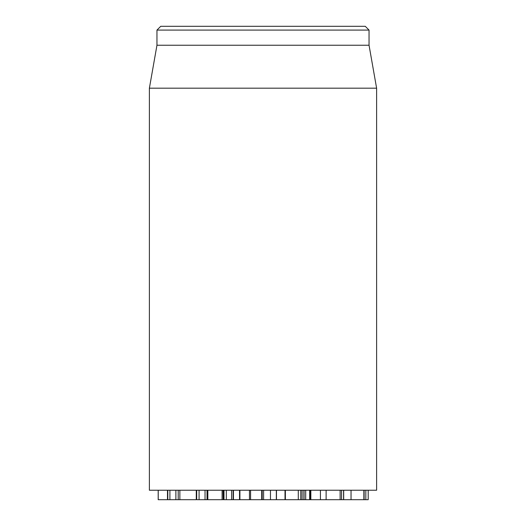 <?xml version="1.0" encoding="UTF-8"?>
<svg xmlns="http://www.w3.org/2000/svg" width="526" height="526" viewBox="0 0 526 526"><rect width="100%" height="100%" fill="white"/><g stroke="black" fill="none" stroke-linecap="round" stroke-linejoin="round"><path stroke-width="0.79" d="M158.188 490.232L158.188 499.7L167.801 499.7L167.695 490.232M158.221 490.232L158.221 499.7M167.485 490.232L167.485 499.7M167.801 490.232L167.801 499.7L196.27 499.7L196.27 490.232M169.905 490.232L169.905 499.7M197.296 499.7L207.461 499.7M199.078 490.232L199.078 499.7M207.836 490.232L207.836 499.7L222.676 499.7M223.622 499.7L232.742 499.7M226.318 490.232L226.318 499.7M233.439 490.232L233.439 499.7L239.198 499.7M310.682 499.7L368.2 499.7L368.2 490.232L368.2 499.7M310.846 490.232L310.846 499.7M326.12 490.232L326.12 499.7M340.125 490.232L340.125 499.7M343.563 490.232L343.563 499.7M343.675 490.232L343.675 499.7M351.039 490.232L351.039 499.7M363.874 490.232L363.874 499.7M304.048 490.232L304.048 499.7L310.432 499.7L310.432 490.232M285.743 499.7L303.804 499.7M302.095 490.232L302.095 499.7M261.83 499.7L275.966 499.7M263.611 490.232L263.611 499.7M276.341 490.232L276.341 499.7M149.384 88.19L149.384 490.232L376.616 490.232L376.616 88.19L149.384 88.19L156.958 45.236L369.042 45.236L369.042 30.087L365.254 26.3L160.746 26.3L156.958 30.087L369.042 30.087M156.958 45.236L156.958 30.087M250.58 490.232L250.58 499.7L239.915 499.7L239.915 490.232M223.215 490.232L223.215 499.7L223.063 490.232M261.705 490.232L261.705 499.7L250.58 499.7M285.013 490.232L285.013 499.7L276.466 499.7L276.466 490.232M175.881 490.232L175.881 499.7M178.209 490.232L178.209 499.7M196.691 490.232L196.691 499.7M205.035 490.232L205.035 499.7M207.02 490.232L207.02 499.7M222.097 490.232L222.097 499.7M223.997 490.232L223.997 499.7M231.598 490.232L231.598 499.7M233.123 490.232L233.123 499.7M239.534 490.232L239.534 499.7M320.426 490.232L320.426 499.7M365.826 490.232L365.826 499.7M305.691 490.232L305.691 499.7M309.656 490.232L309.656 499.7M285.375 490.232L285.375 499.7M298.288 490.232L298.288 499.7M300.773 490.232L300.773 499.7M303.897 490.232L303.897 499.7M262.204 490.232L262.204 499.7M270.469 490.232L270.469 499.7M179.859 499.7L179.859 490.232M341.545 499.7L341.545 490.232M364.11 499.7L364.11 490.232M369.042 45.236L376.616 88.19M249.462 490.232L249.462 499.7"/></g></svg>
